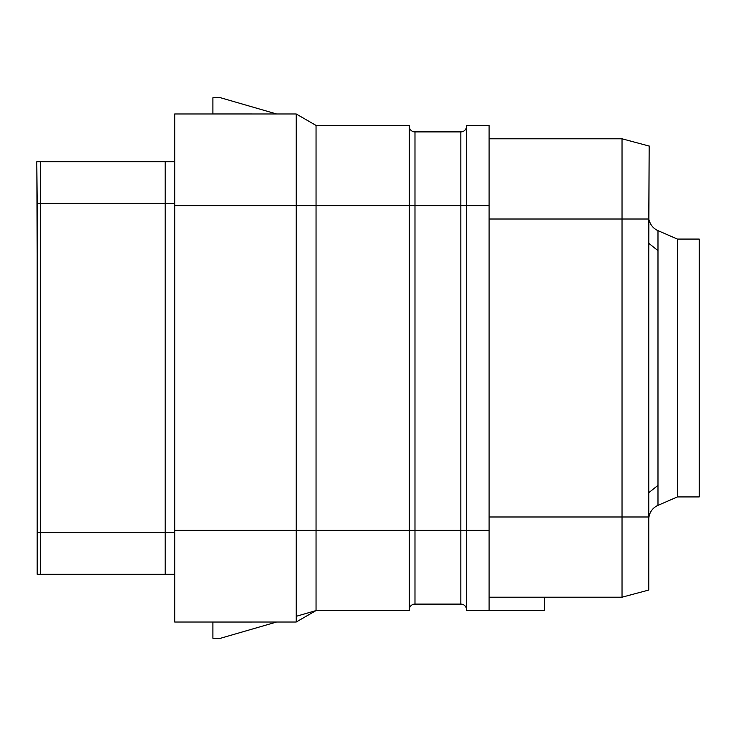 <?xml version="1.0" encoding="UTF-8"?>
<svg xmlns="http://www.w3.org/2000/svg" width="736" height="736" viewBox="0 0 736 736"><rect width="100%" height="100%" fill="white"/><g stroke="black" fill="none" stroke-linecap="round" stroke-linejoin="round"><path stroke-width="1.1" d="M489.1 597.2L622.03 597.2L544.484 597.2L544.484 610.576L489.1 610.576L489.1 125.424L466.56 125.424L466.56 530.352L489.1 530.352M409.253 609.813A5.732 5.732 0 0 1 414.984 604.081L460.828 604.081A5.732 5.732 0 0 1 466.56 609.813A5.732 5.732 0 0 0 460.828 604.081L460.828 530.352L466.56 530.352L466.56 610.576L489.1 610.576M466.56 126.187A5.732 5.732 0 0 1 460.828 131.919A5.732 5.732 0 0 0 466.56 126.187A5.732 5.732 0 0 1 463.321 131.348L412.491 131.348M414.984 604.081L414.984 530.352L460.828 530.352L460.828 131.919L414.984 131.919A5.732 5.732 0 0 1 409.253 126.187A5.732 5.732 0 0 0 414.984 131.919L414.984 205.648L409.253 205.648L409.253 610.576L316.048 610.576L316.048 530.352L296.194 530.352L296.194 205.648L174.708 205.648L174.708 113.97L296.194 113.97L212.906 113.96M463.321 604.652L412.491 604.652M489.1 205.648L414.984 205.648L414.984 530.352L316.048 530.352L316.048 205.648L409.253 205.648L409.253 125.424L316.048 125.424L296.194 113.97L296.194 205.648L316.048 205.648L316.048 125.424L296.194 113.97M276.534 113.97L220.542 97.732L212.906 97.732L212.906 113.97M295.366 113.97L276.524 113.97M296.194 616.326L316.048 610.576L296.194 622.03L296.194 530.352L174.708 530.352L174.708 205.648M174.708 530.352L174.708 622.03L296.194 622.03L316.048 610.576L296.194 622.03L212.906 622.04M212.906 622.03L212.906 638.268L220.542 638.268L276.534 622.03M295.366 622.03L276.524 622.03M37.186 203.357L37.186 574.282L40.618 574.282L40.618 203.357L37.186 203.357L36.8 161.718L37.186 253.396M174.708 574.282L40.618 574.282M37.186 161.718L174.708 161.718M677.424 496.929L677.424 239.071L699.2 239.071L699.2 496.929L677.424 496.929L657.984 505.356A15.281 15.281 0 0 0 648.775 519.377L648.775 492.697L657.984 485.346M677.424 239.071L657.984 230.644L657.984 505.356M649.161 220.018A15.281 15.281 0 0 0 657.984 230.644M489.1 516.985L622.03 516.985L622.03 597.2L648.775 590.042L648.775 219.015L648.775 519.377M648.775 253.396L649.161 145.958L648.775 219.015L622.03 219.015L622.03 138.8L648.775 145.958M489.1 138.8L622.03 138.8L489.1 138.8M648.775 516.985L622.03 516.985L622.03 219.015L489.1 219.015M40.618 161.718L40.618 203.357L174.708 203.357M165.158 161.718L165.158 532.643L174.708 532.643M165.158 574.282L165.158 532.643L37.186 532.643M657.984 250.654L649.161 243.607"/></g></svg>
